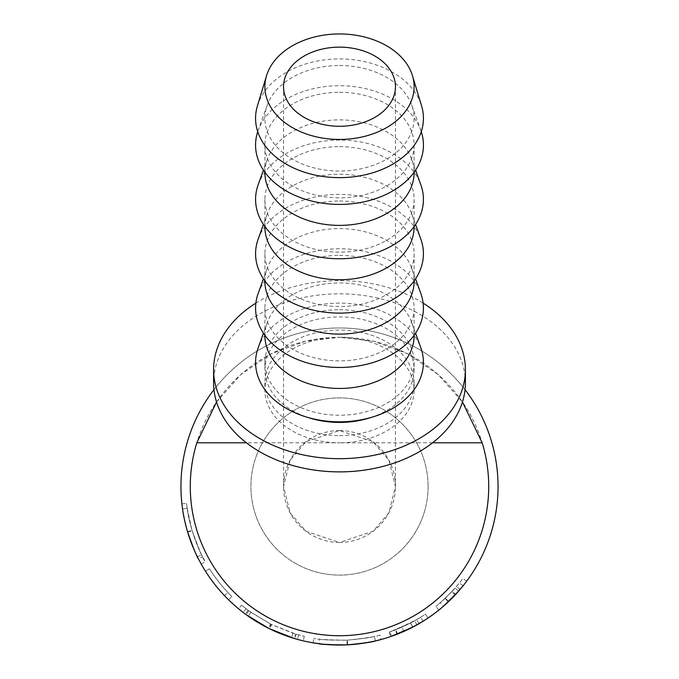 <?xml version="1.0" encoding="UTF-8"?>
<svg xmlns="http://www.w3.org/2000/svg" width="679" height="679" viewBox="0 0 679 679"><rect width="100%" height="100%" fill="white"/><g stroke="black" fill="none" stroke-linecap="round" stroke-linejoin="round"><path stroke-width="0.51" stroke-dasharray="3.4 2.55" d="M428.093 486.512A88.593 88.593 0 0 0 339.5 397.911A88.593 88.593 0 0 0 250.907 486.512A88.593 88.593 0 0 0 339.5 575.105A88.593 88.593 0 0 0 428.093 486.512A88.593 88.593 0 0 0 339.5 397.911A88.593 88.593 0 0 0 250.907 486.512A88.593 88.593 0 0 0 339.5 575.105A88.593 88.593 0 0 0 428.093 486.512M339.5 430.554A55.958 55.958 0 0 0 283.542 486.512A55.958 55.958 0 0 0 339.5 542.462L305.923 531.275L290.128 512.84L283.542 486.512L290.128 460.175L305.923 441.74L339.5 430.554L373.077 441.74L388.872 460.175L395.458 486.512L388.872 512.84L373.077 531.275L339.5 542.462A55.958 55.958 0 0 0 395.458 486.512A55.958 55.958 0 0 0 339.5 430.554M339.5 435.612A74.605 52.758 0 0 0 414.105 382.854A74.605 52.758 0 0 0 339.5 330.096A74.605 52.758 0 0 0 264.895 382.854A74.605 52.758 0 0 0 339.5 435.612M432.574 442.801L339.5 442.801A74.605 52.758 0 0 0 414.105 390.052A74.605 52.758 0 0 0 339.5 337.293L373.764 341.282L407.731 353.81L438.235 374.63L462.458 401.976M488.719 486.512A149.219 149.219 0 0 1 339.5 635.722A149.219 149.219 0 0 1 190.281 486.512A149.219 149.219 0 0 1 339.5 337.293A149.219 149.219 0 0 1 488.719 486.512M439.024 609.92L448.649 601.501L460.082 589.44A158.538 158.538 0 0 0 466.643 581.216A158.538 158.538 0 0 1 458.588 591.163L455.091 588.082L445.068 598.462L435.918 606.432L445.441 598.114L456.534 586.418A153.878 153.878 0 0 0 459.428 582.93A153.878 153.878 0 0 1 451.832 591.681L440.289 602.791L443.336 606.313L455.236 594.863L451.832 591.681M455.236 594.863A158.538 158.538 0 0 0 463.061 585.85L459.428 582.93L452.172 591.316L455.584 594.49L453.699 596.485M452.273 597.944L449.897 600.295M445.068 598.462L448.267 601.857L447.138 602.91M389.186 632.149L390.688 636.562A158.538 158.538 0 0 0 397.495 634.067L419.062 623.636A158.538 158.538 0 0 0 428.067 618.009A158.538 158.538 0 0 1 416.94 624.85L414.665 620.784L401.832 627.201L389.95 631.877C391.834 631.563 398.709 628.601 410.566 622.991L389.186 632.149A153.878 153.878 0 0 0 395.789 629.722L416.728 619.604A153.878 153.878 0 0 0 420.683 617.228A153.878 153.878 0 0 1 410.362 623.101L395.288 629.917L396.977 634.262L412.509 627.235L410.362 623.101M412.535 627.226L409.081 628.966M406.271 630.307L405.745 630.545M403.886 631.385L401.832 627.201M403.504 631.555L402.579 631.962M402.477 632.005L401.247 632.531M400.287 632.93L399.846 633.117M391.656 636.223L391.477 636.282C393.421 635.96 400.5 632.904 412.722 627.133L410.566 622.991M349.379 644.744L347.487 644.846M345.288 644.948L344.576 644.965M341.121 645.042L340.68 645.042M323.306 644.218L322.746 644.159M313.639 642.928L313.078 642.835C314.886 643.947 326.243 644.626 347.156 644.863C367.967 642.606 379.272 640.815 381.089 639.499L380.953 639.533M374.842 641.061L373.382 641.383M373.28 641.409L370.963 641.893M358.088 643.955L351.026 644.634M248.837 610.845L271.125 624.357L295.433 633.94A153.878 153.878 0 0 0 296.214 634.169L304.302 636.308A153.878 153.878 0 0 1 298.752 634.89L292.946 633.176L271.659 624.629L269.605 628.813A158.538 158.538 0 0 1 268.417 628.228L248.217 616.133L243.184 612.433A158.538 158.538 0 0 1 238.575 608.774L245.408 614.113A158.538 158.538 0 0 0 246.095 614.614L248.837 610.845A153.878 153.878 0 0 1 248.174 610.353L241.537 605.176L238.575 608.774M269.605 628.813L291.537 637.623L297.521 639.389A158.538 158.538 0 0 0 303.233 640.849L294.898 638.65A158.538 158.538 0 0 1 294.1 638.413L295.433 633.94M228.619 599.829A158.538 158.538 0 0 1 205.508 571.26L209.455 568.764A153.878 153.878 0 0 0 231.879 596.493A153.878 153.878 0 0 1 209.455 568.764A153.878 153.878 0 0 0 227.889 592.444A153.878 153.878 0 0 1 209.455 568.764A153.878 153.878 0 0 0 227.889 592.444A153.878 153.878 0 0 1 209.455 568.764L205.508 571.26A158.538 158.538 0 0 0 224.511 595.653A158.538 158.538 0 0 1 205.508 571.26A158.538 158.538 0 0 0 224.511 595.653A158.538 158.538 0 0 1 205.508 571.26A158.538 158.538 0 0 0 228.619 599.829L231.879 596.493L228.619 599.829M187.777 532.497L187.531 531.691C184.416 520.428 182.541 511.16 181.921 503.911L182.558 508.995C183.33 515.157 185.028 522.872 187.667 532.141C193.532 548.615 197.131 557.544 198.455 558.91L198.404 558.8M192.013 530.384C195.145 540.357 198.327 548.454 201.544 554.684L205.296 561.788C203.59 560.387 199.168 549.948 192.03 530.46C188.974 519.418 187.149 510.396 186.555 503.402C187.158 510.438 188.974 519.427 192.013 530.384L187.54 531.716C190.774 541.986 194.05 550.338 197.368 556.746L201.154 563.943M202.605 556.78C201.29 555.422 197.759 546.637 192.021 530.418L187.175 508.333C187.922 514.317 189.568 521.803 192.132 530.8C197.827 546.79 201.315 555.456 202.605 556.78L198.455 558.91L195.569 552.995M194.338 550.262L191.588 543.573M189.034 536.461L188.584 535.077M187.472 531.487L187.031 529.976M186.997 529.849L186.496 528.05M185.528 524.29L184.34 519.087M183.245 513.332L183.041 512.11M182.914 511.346L182.235 506.593M498.038 486.512A158.538 158.538 0 0 1 339.5 645.05A158.538 158.538 0 0 1 180.962 486.512A158.538 158.538 0 0 1 339.5 327.965A158.538 158.538 0 0 1 498.038 486.512M423.136 303.123A125.904 89.025 0 0 0 339.5 280.639A125.904 89.025 0 0 0 255.864 303.123M465.404 382.854A125.904 89.025 0 0 0 339.5 293.829A125.904 89.025 0 0 0 213.596 382.854M257.417 105.89A83.933 59.353 180 0 1 339.5 58.929A83.933 59.353 180 0 1 421.583 105.89M339.5 65.523A74.605 52.758 180 0 1 411.813 105.287A74.605 52.758 180 0 1 339.5 171.04A74.605 52.758 180 0 1 267.187 105.287A74.605 52.758 180 0 1 339.5 65.523M257.731 131.675A83.933 59.353 180 0 1 258.156 130.444A83.933 59.353 180 0 1 339.5 85.707A83.933 59.353 180 0 1 420.844 130.444A83.933 59.353 180 0 1 421.269 131.675M339.5 92.302A74.605 52.758 180 0 1 414.105 145.06A74.605 52.758 180 0 1 339.5 197.818A74.605 52.758 180 0 1 264.895 145.06A74.605 52.758 180 0 1 339.5 92.302M264.895 172.636A74.605 52.758 180 0 1 267.187 159.641A74.605 52.758 180 0 1 339.5 119.877A74.605 52.758 180 0 1 411.813 159.641A74.605 52.758 180 0 1 414.105 172.636M258.156 184.798A83.933 59.353 180 0 1 339.5 140.061A83.933 59.353 180 0 1 420.844 184.798M339.5 146.656A74.605 52.758 180 0 1 414.105 199.414A74.605 52.758 180 0 1 339.5 252.172A74.605 52.758 180 0 1 264.895 199.414A74.605 52.758 180 0 1 339.5 146.656M264.895 226.99A74.605 52.758 180 0 1 267.187 213.995A74.605 52.758 180 0 1 339.5 174.231A74.605 52.758 180 0 1 411.813 213.995A74.605 52.758 180 0 1 414.105 226.99M258.156 239.152A83.933 59.353 180 0 1 339.5 194.415A83.933 59.353 180 0 1 420.844 239.152M339.5 201.009A74.605 52.758 180 0 1 414.105 253.768A74.605 52.758 180 0 1 339.5 306.518A74.605 52.758 180 0 1 264.895 253.768A74.605 52.758 180 0 1 339.5 201.009M264.895 281.344A74.605 52.758 180 0 1 267.187 268.349A74.605 52.758 180 0 1 339.5 228.585A74.605 52.758 180 0 1 411.813 268.349A74.605 52.758 180 0 1 414.105 281.344M258.156 293.506A83.933 59.353 180 0 1 339.5 248.769A83.933 59.353 180 0 1 420.844 293.506M339.5 255.363A74.605 52.758 180 0 1 414.105 308.122A74.605 52.758 180 0 1 339.5 360.872A74.605 52.758 180 0 1 264.895 308.122A74.605 52.758 180 0 1 339.5 255.363M264.895 335.698A74.605 52.758 180 0 1 267.187 322.703A74.605 52.758 180 0 1 339.5 282.939A74.605 52.758 180 0 1 411.813 322.703A74.605 52.758 180 0 1 414.105 335.698M258.156 347.86A83.933 59.353 180 0 1 339.5 303.123A83.933 59.353 180 0 1 420.844 347.86M339.5 309.717A74.605 52.758 180 0 1 414.105 362.476A74.605 52.758 180 0 1 339.5 415.225A74.605 52.758 180 0 1 264.895 362.476A74.605 52.758 180 0 1 339.5 309.717M371.116 417.449A74.605 52.758 0 0 0 414.105 369.665A74.605 52.758 0 0 0 339.5 316.915A74.605 52.758 0 0 0 264.895 369.665A74.605 52.758 0 0 0 307.884 417.449M319.478 639.075C321.184 639.83 330.41 640.204 347.164 640.195C330.3 640.195 321.074 639.822 319.478 639.075L318.867 643.7C320.624 644.481 330.138 644.863 347.393 644.855C364.513 643.149 373.849 641.842 375.411 640.934L375.292 640.959M414.665 620.784A153.878 153.878 0 0 0 425.461 614.139L428.067 618.009L425.461 614.139A153.878 153.878 0 0 1 420.683 617.228L423.144 621.192A158.538 158.538 0 0 1 412.509 627.235M374.35 636.384C372.754 637.292 363.698 638.557 347.164 640.195L347.393 644.855L347.164 640.195C363.774 638.549 372.839 637.275 374.35 636.384L375.411 640.934M423.144 621.192L420.683 617.228L410.608 622.974L395.288 629.917M463.061 585.85L459.428 582.93A153.878 153.878 0 0 0 462.908 578.432A153.878 153.878 0 0 1 455.091 588.082M452.172 591.316L440.289 602.791M187.175 508.333L186.555 503.402L187.175 508.333L182.558 508.995L187.175 508.333M271.659 624.629A153.878 153.878 0 0 1 270.514 624.052L268.417 628.228M241.537 605.176A153.878 153.878 0 0 0 246.01 608.732L250.899 612.322L270.514 624.052M379.867 635.001C378.33 636.215 367.517 637.937 347.444 640.178C326.837 639.991 315.642 639.338 313.851 638.235C315.599 639.312 326.624 639.974 346.935 640.204C367.127 638.014 378.101 636.282 379.867 635.001L381.089 639.499M187.565 531.784L192.03 530.46M181.921 503.911L186.555 503.402L181.921 503.911M201.23 564.071L205.296 561.788M197.368 556.746L201.544 554.684M187.548 531.75L192.021 530.418M187.667 532.141L192.132 530.8M224.511 595.653L227.889 592.444L224.511 595.653M250.899 612.322L248.217 616.133M246.01 608.732L243.184 612.433M248.174 610.353L245.408 614.113M271.125 624.357L269.054 628.542M296.214 634.169L294.898 638.65M304.302 636.308L303.233 640.849M298.752 634.89L297.521 639.389M292.946 633.176L291.537 637.623M347.682 644.838L347.444 640.178M347.156 644.863L346.935 640.204M313.078 642.835L313.851 638.235M419.062 623.636L416.728 619.604M397.495 634.067L395.789 629.722M391.477 636.282L389.95 631.877M466.643 581.216L462.908 578.432L466.643 581.216M448.649 601.501L445.441 598.114M438.846 610.065L435.918 606.432M213.97 389.67A158.538 158.538 0 0 1 465.03 389.67M216.542 401.976L240.765 374.63L271.269 353.81L305.236 341.282L339.5 337.293A74.605 52.758 0 0 0 264.895 390.052A74.605 52.758 0 0 0 339.5 442.801L246.426 442.801M412.764 627.107L410.608 622.974M460.082 589.44L456.534 586.418M283.542 86.708L283.542 486.512M414.105 382.854L414.105 390.052M411.813 105.287L420.844 130.444M414.105 145.06L414.105 172.245M411.813 159.641L415.573 170.132M414.105 199.414L414.105 226.599M411.813 213.995L415.573 224.486M414.105 253.768L414.105 280.953M411.813 268.349L415.573 278.84M414.105 308.122L414.105 335.307M411.813 322.703L415.573 333.185M414.105 362.476L414.105 369.665M264.895 362.476L264.895 369.665M267.187 322.703L263.427 333.185M264.895 308.122L264.895 335.307M267.187 268.349L263.427 278.84M264.895 253.768L264.895 280.953M267.187 213.995L263.427 224.486M264.895 199.414L264.895 226.599M267.187 159.641L263.427 170.132M264.895 145.06L264.895 172.245M267.187 105.287L258.156 130.444M264.895 382.854L264.895 390.052M395.458 86.708L395.458 486.512"/><path stroke-width="1.02" d="M339.5 47.14A55.958 39.569 0 0 0 283.542 86.708A55.958 39.569 0 0 0 339.5 126.269A55.958 39.569 0 0 0 395.458 86.708A55.958 39.569 0 0 0 339.5 47.14M462.458 401.976L482.175 442.801A149.219 149.219 0 0 1 339.5 635.722A149.219 149.219 0 0 1 196.825 442.801L216.542 401.976M458.588 591.163L443.336 606.313M453.699 596.485L452.273 597.944M449.897 600.295L448.267 601.857M447.138 602.91L441.706 607.713M441.358 607.994L439.024 609.92M416.94 624.85L412.535 627.226M409.081 628.966L406.984 629.976M405.745 630.545L403.886 631.385M401.247 632.531L400.287 632.93M399.846 633.117L391.656 636.223M412.722 627.133L390.688 636.562M347.487 644.846L345.288 644.948M344.576 644.965L341.121 645.042M340.68 645.042L323.306 644.218M322.746 644.159L313.639 642.928M380.953 639.533L374.842 641.061M370.963 641.893L358.088 643.955M351.026 644.634L349.379 644.744M294.1 638.413L269.054 628.542L246.095 614.614M201.154 563.943L198.455 558.91C197.097 557.51 193.464 548.454 187.548 531.75C184.985 522.677 183.322 515.098 182.558 508.995L182.235 506.593M195.569 552.995L194.338 550.262M191.588 543.573L189.034 536.461M188.584 535.077L187.777 532.497M186.496 528.05L185.528 524.29M184.34 519.087L183.245 513.332M183.041 512.11L182.914 511.346M465.03 389.67A158.538 158.538 0 0 1 339.5 645.05A158.538 158.538 0 0 1 213.97 389.67M255.864 303.123A125.904 89.025 0 0 0 213.596 369.665A125.904 89.025 0 0 0 339.5 458.69A125.904 89.025 0 0 0 465.404 369.665A125.904 89.025 0 0 0 423.136 303.123M213.596 369.665L213.596 382.854A125.904 89.025 0 0 0 339.5 471.88A125.904 89.025 0 0 0 465.404 382.854L465.404 369.665M339.5 33.95A74.605 52.758 180 0 1 412.459 75.692A74.605 52.758 180 0 1 339.5 139.458A74.605 52.758 180 0 1 266.541 75.692A74.605 52.758 180 0 1 339.5 33.95M412.459 75.692L421.583 105.89A83.933 59.353 180 0 1 339.5 177.635A83.933 59.353 180 0 1 257.417 105.89L266.541 75.692M421.269 131.675A83.933 59.353 180 0 1 339.5 204.413A83.933 59.353 180 0 1 257.731 131.675M414.105 172.245L414.105 172.636A74.605 52.758 180 0 1 339.5 225.394A74.605 52.758 180 0 1 264.895 172.636L264.895 172.245M415.573 170.132L420.844 184.798A83.933 59.353 180 0 1 339.5 258.758A83.933 59.353 180 0 1 258.156 184.798L263.427 170.132M414.105 226.599L414.105 226.99A74.605 52.758 180 0 1 339.5 279.748A74.605 52.758 180 0 1 264.895 226.99L264.895 226.599M415.573 224.486L420.844 239.152A83.933 59.353 180 0 1 339.5 313.112A83.933 59.353 180 0 1 258.156 239.152L263.427 224.486M414.105 280.953L414.105 281.344A74.605 52.758 180 0 1 339.5 334.102A74.605 52.758 180 0 1 264.895 281.344L264.895 280.953M415.573 278.84L420.844 293.506A83.933 59.353 180 0 1 339.5 367.466A83.933 59.353 180 0 1 258.156 293.506L263.427 278.84M414.105 335.307L414.105 335.698A74.605 52.758 180 0 1 339.5 388.447A74.605 52.758 180 0 1 264.895 335.698L264.895 335.307M415.573 333.185L420.844 347.86A83.933 59.353 180 0 1 339.5 421.82A83.933 59.353 180 0 1 258.156 347.86L263.427 333.185M307.884 417.449A74.605 52.758 0 0 0 339.5 422.423A74.605 52.758 0 0 0 371.116 417.449M375.411 640.934C373.764 641.859 364.419 643.166 347.393 644.855C330.028 644.855 320.522 644.473 318.867 643.7M423.144 621.192L412.764 627.107L396.977 634.262M463.061 585.85L455.584 594.49M482.175 442.801L432.574 442.801M246.426 442.801L196.825 442.801"/></g></svg>
